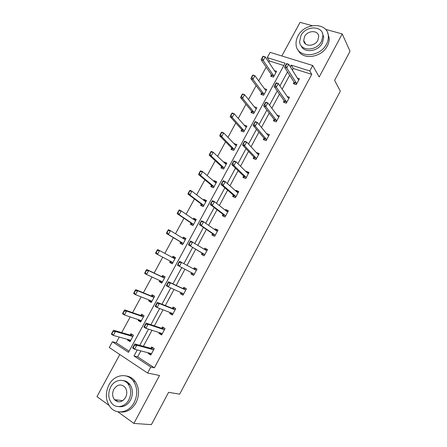 <?xml version="1.0" encoding="UTF-8"?>
<svg xmlns="http://www.w3.org/2000/svg" width="447" height="447" viewBox="0 0 447 447"><rect width="100%" height="100%" fill="white"/><g stroke="black" fill="none" stroke-linecap="round" stroke-linejoin="round"><path stroke-width="0.67" d="M115.611 400.736L115.119 399.719M119.802 354.521L96.954 396.618L108.962 405.34M117.768 411.732L133.871 423.426L159.529 375.469L147.594 373.033L109.275 347.515L112.409 341.765L128.496 352.348L285.085 63.206L267.25 57.607L270.111 52.355L312.71 65.502L309.782 70.967L291.176 65.122L290.287 66.765M312.71 65.502L319.186 76.979L342.218 33.927L350.046 51.304L334.602 80.326L340.323 91.171L179.66 394.148L168.569 392.343L151.377 424.65L133.871 423.426M127.462 383.263L129.351 384.381M342.218 33.927L325.517 29.34M312.174 25.675L300.077 22.35L281.828 55.97M119.265 337.077L116.175 342.748L112.409 341.765M283.828 65.53L269.519 60.999L268.82 62.284M266.177 67.145L258.701 80.879M256.109 85.64L248.515 99.592M245.984 104.246L238.273 118.41M235.798 122.959L227.97 137.346M225.551 141.788L217.6 156.4M215.242 160.73L207.168 175.565M204.871 179.789L196.674 194.847M194.434 198.96L186.114 214.247M183.935 218.248L175.492 233.764M173.375 237.653L164.803 253.404M162.736 257.198L154.12 273.033M151.969 276.984L143.375 292.774M141.135 296.886L132.563 312.637M130.233 316.917L121.685 332.624M269.519 60.999L267.25 57.607M284.158 100.765L283.387 102.201L286.264 103.207L289.472 97.239L287.164 96.451M264.015 138.173L263.261 139.57L266.11 140.676L269.357 134.642L266.541 133.564M243.632 176.029L242.9 177.386L245.71 178.593L248.996 172.486L246.18 171.296L246.001 171.626M222.997 214.348L222.288 215.661L225.064 216.979L228.395 210.794L225.606 209.498L225.238 210.191M202.117 253.131L201.429 254.404L204.167 255.824L207.537 249.571L204.787 248.163L204.218 249.225M183.102 294.992L180.314 293.618L183.013 295.154L186.421 288.818L183.717 287.298L183.019 288.589M180.314 293.618L180.879 292.562M161.831 334.535L158.936 333.317L161.602 334.965L165.049 328.551L162.378 326.919L161.646 328.288M158.936 333.317L159.311 332.618M140.861 350.884L137.648 356.84L154.371 367.82L311.755 74.37L293.282 68.52L292.399 70.151M289.662 75.225L282.152 89.137M279.476 94.093L271.843 108.235M269.228 113.08L261.467 127.456M258.919 132.178L251.03 146.789M248.543 151.393L240.531 166.245M238.106 170.732L229.959 185.823M227.607 190.182L219.326 205.519M217.041 209.755L208.632 225.344M206.413 229.451L197.865 245.286M195.713 249.264L187.03 265.356M184.941 269.228L176.207 285.404M174.023 289.449L165.323 305.569M163.038 309.799L154.371 325.863M151.986 330.277L143.347 346.285M151.097 354.488L148.153 353.348L150.79 355.058L154.265 348.604L151.617 346.917L150.857 348.319M148.153 353.348L148.426 352.834M172.497 314.705L169.659 313.403L172.341 314.995L175.766 308.626L173.078 307.05L172.363 308.38M169.659 313.403L170.128 312.531M193.64 275.402L190.903 273.95L193.624 275.43L197.01 269.133L194.283 267.669L193.612 268.921M190.903 273.95L191.567 272.72M212.588 233.68L211.889 234.971L214.649 236.34L217.996 230.121L215.23 228.769L214.761 229.646M233.345 195.127L232.624 196.468L235.418 197.73L238.726 191.584L235.927 190.338L235.647 190.847M253.851 157.042L253.114 158.422L255.941 159.579L259.21 153.505L256.287 152.522M274.117 119.41L273.352 120.83L276.218 121.886L279.448 115.885L276.916 114.968M294.137 82.226L293.355 83.678L296.255 84.639L299.445 78.711L297.311 78.018M154.371 367.82L150.818 367.026L147.594 373.033M311.755 74.37L309.782 70.967M137.246 349.951L133.994 355.963L150.818 367.026M287.522 71.883L279.939 85.908M277.235 90.909L269.53 105.168M266.893 110.051L259.059 124.551M256.483 129.317L248.521 144.051M246.006 148.695L237.916 163.675M235.468 168.195L227.244 183.421M224.863 187.818L216.504 203.29M214.197 207.559L205.698 223.282M203.458 227.428L194.825 243.403M192.657 247.42L183.885 263.652M181.773 267.563L172.955 283.879M170.743 287.963L161.959 304.228M159.652 308.497L150.89 324.701M148.482 329.16L139.755 345.308M116.175 342.748L129.099 351.23M274.424 70.609L276.615 71.319L273.463 77.124L270.681 76.208L271.441 74.8M264.4 88.651L266.775 89.461L263.607 95.3L260.841 94.334L261.596 92.948M254.27 106.772L256.88 107.716L253.695 113.588L250.94 112.571L251.689 111.202M244.146 125.099L246.928 126.071L243.721 131.977L240.989 130.915L241.721 129.563M234.06 143.671L236.916 144.537L233.692 150.477L230.976 149.365L231.697 148.03M223.919 162.356L224.137 161.965L226.841 163.11L223.601 169.083L220.902 167.927L221.617 166.608L222.45 168.592M213.722 181.152L214.024 180.599L216.711 181.795L213.454 187.807L210.766 186.595L211.476 185.293M203.458 200.06L203.849 199.34L206.52 200.586L203.24 206.637L200.574 205.374L201.273 204.089M193.138 219.08L193.612 218.197L196.267 219.494L192.97 225.579L190.321 224.265L191.009 223.003M182.75 238.217L183.32 237.161L185.958 238.514L182.639 244.632L180.007 243.269L180.683 242.023M172.302 257.466L172.967 256.243L175.582 257.645L172.246 263.803L169.631 262.383L170.285 261.182M161.864 276.699L162.546 275.441L165.144 276.894L161.786 283.091L159.193 281.616L159.763 280.571M151.365 296.043L152.064 294.752L154.645 296.26L151.265 302.49L148.695 300.965L149.175 300.077M140.799 315.504L141.52 314.174L144.085 315.738L140.682 322.008L138.129 320.426L138.525 319.7M130.172 335.082L130.915 333.719L133.457 335.339L130.038 341.648L127.501 340.011L127.808 339.446M137.648 356.84L133.994 355.963M293.282 68.52L291.176 65.122M129.015 339.781L129.524 340.569L127.501 340.011M139.447 320.013L140.09 321.08L138.129 320.426M149.834 300.339L150.7 301.664L148.695 300.965M160.166 280.755L161.149 282.398L159.193 281.616M197.004 269.144L194.283 267.669M170.436 261.26L171.536 263.244L169.631 262.383M174.626 257.411L172.967 256.243M207.458 249.711L204.787 248.163M184.941 238.396L183.32 237.161M217.851 230.395L215.23 228.769M195.188 219.494L193.612 218.197M228.177 211.196L225.606 209.498M205.38 200.703L203.849 199.34M238.447 192.109L235.927 190.338M215.515 182.024L214.024 180.599M248.649 173.134L246.18 171.296M225.584 163.457L224.137 161.965M258.796 154.276L257.735 153.852L256.371 152.366M235.603 144.996L234.189 143.437M245.554 126.641L244.185 125.026M150.175 353.728L149.723 353.164M134.402 345.442L134.072 345.235L132.982 347.252L133.307 347.464L134.402 345.442L136.76 345.229L134.798 343.966L150.93 348.336L153.12 347.872M151.337 354.041L150.751 353.432L134.575 349.263L136.76 345.229L152.835 349.554L153.852 349.364M133.307 347.464L134.575 349.263L132.619 347.995L132.982 347.252M134.798 343.966L134.072 345.235M129.58 340.463L130.334 341.095M132.452 334.702L130.211 335.094L113.566 330.266L115.443 331.478L113.292 335.418L129.988 340.05L130.58 340.648M112.018 333.635L113.292 335.418L111.42 334.2L113.097 331.663L112.784 331.462L111.705 333.434M133.033 336.116L132.038 336.267L115.443 331.478L113.097 331.663M112.784 331.462L113.566 330.266M108.962 384.845C105.006 393.215 105.514 400.741 110.482 407.418C116.661 415.017 129.066 412.615 134.139 402.591C137.827 394.779 137.581 387.622 133.39 381.118C127.373 372.34 114.214 374.497 108.962 384.845M119.93 411.966C126.546 412.704 131.887 409.653 135.955 402.814C139.626 395.036 139.369 387.912 135.19 381.436C132.781 378.235 129.742 376.408 126.065 375.955M123.109 380.598C125.847 380.844 128.116 382.135 129.921 384.476C133.016 389.175 133.217 394.371 130.535 400.048C127.501 405.116 123.54 407.301 118.656 406.602M110.672 387.007C107.833 393.002 108.168 398.406 111.672 403.216C116.114 408.826 125.149 407.116 128.842 399.836C131.535 394.131 131.334 388.918 128.239 384.197C123.88 377.972 114.454 379.559 110.672 387.007M125.562 397.517C127.311 393.807 127.171 390.427 125.126 387.376C121.176 383.638 117.416 384.269 113.851 389.253C112.041 393.086 112.242 396.545 114.449 399.635C118.388 403.127 122.092 402.423 125.562 397.517M116.287 399.864L117.673 401.708M297.976 36.017C296.439 38.9 295.808 41.778 296.093 44.65C296.679 58.099 319.678 58.082 326.444 44.186C327.847 41.537 328.478 38.883 328.338 36.229C328.154 21.998 304.625 22.188 297.976 36.017M298.065 49.93C302.099 60.311 321.482 57.903 327.327 45.952C328.724 43.309 329.35 40.666 329.21 38.023L327.623 32.804M322.443 33.274L323.74 37.218L322.371 43.018C318.096 51.768 303.82 53.416 301.116 45.65M300.982 35.509L299.613 41.677C299.993 51.466 316.66 51.422 321.538 41.387L322.913 35.564C322.74 25.373 305.798 25.507 300.982 35.509M317.834 40.325L318.717 36.537C318.582 30.01 307.692 30.089 304.58 36.537L303.703 40.47C303.921 46.829 314.694 46.79 317.834 40.325M304.452 41.834L304.323 42.526M160.914 333.764L160.305 332.937M145.739 324.5L145.409 324.293L144.32 326.299L144.649 326.506L145.739 324.5L148.069 324.321L146.096 323.103L161.713 328.31L163.993 327.908M162.127 333.987L161.563 333.339L145.895 328.333L148.069 324.321L163.636 329.484L164.625 329.338M144.649 326.506L145.895 328.333L143.928 327.103L144.32 326.299M146.096 323.103L145.409 324.293M171.592 313.928L170.838 312.799M157.003 303.686L156.673 303.485L155.59 305.48L155.925 305.681L157.003 303.686L159.305 303.547L157.316 302.373L172.43 308.402L174.794 308.056M172.844 314.057L172.307 313.364L157.148 307.53L159.305 303.547L174.364 309.542L175.33 309.436M174.581 309.564L172.643 308.424L174.598 309.559M155.925 305.681L157.148 307.53L155.165 306.351L155.59 305.48M157.316 302.373L156.673 303.485M140.162 320.952L140.911 321.589M143.174 315.185L140.833 315.515L124.685 309.894L126.574 311.056L124.439 314.973L140.637 320.41L141.207 321.047M123.188 313.168L124.439 314.973L122.551 313.8L124.255 311.207L123.942 311.011L122.875 312.973M143.649 316.537L142.677 316.649L126.574 311.056L124.255 311.207M123.942 311.011L124.685 309.894M150.678 301.557L151.421 302.206M153.813 295.785L151.399 296.059L135.737 289.645L137.637 290.768L135.519 294.662L151.226 300.887L151.773 301.557M134.284 292.83L135.519 294.662L133.614 293.528L135.352 290.88L135.033 290.695L133.966 292.64M154.198 297.082L153.254 297.149L137.637 290.768L135.352 290.88M135.033 290.695L135.737 289.645M182.203 294.21L181.326 292.763M168.195 283.007L167.86 282.817L166.787 284.795L167.122 284.985L168.195 283.007L170.469 282.906L168.463 281.778L183.08 288.622L185.483 288.293M183.499 294.249L182.985 293.517L168.329 286.862L170.469 282.906L185.03 289.717L185.969 289.656M167.122 284.985L168.329 286.862L166.323 285.728L166.787 284.795M168.463 281.778L167.86 282.817M161.138 282.28L161.87 282.934M164.367 276.464L161.898 276.715L146.717 269.524L148.633 270.608L146.527 274.475L161.747 281.487L162.278 282.191M145.314 272.62L146.527 274.475L144.61 273.385L146.37 270.681L146.052 270.502L144.996 272.435M164.686 277.738L163.764 277.766L148.633 270.608L146.37 270.681M146.052 270.502L146.717 269.524M193.73 268.982L195.859 268.831M192.746 274.614L191.797 272.888L193.601 273.793L177.42 265.239L179.314 262.456L178.979 262.277L177.912 264.244M178.979 262.277L179.543 261.311L195.635 270.016L196.546 269.999M194.093 274.559L193.752 273.95M179.314 262.456L181.56 262.395L179.431 266.328L178.252 264.428M175.112 258.511L172.559 257.533L174.732 257.209L175.576 257.662M171.531 263.121L172.257 263.775M157.003 250.437L155.953 252.359L156.271 252.533L157.623 249.532L159.562 250.571L157.467 254.416L172.212 262.199L172.715 262.937M156.271 252.533L157.467 254.416L155.534 253.365L155.953 252.359M174.442 258.55L159.562 250.571L157.322 250.611M204.603 249.46L206.318 249.392M190.025 241.866L188.969 243.822L189.304 243.995L190.551 240.972L206.168 250.432L207.056 250.46M204.62 254.991L204.15 254.187L188.438 244.878L188.969 243.822M203.217 255.332L202.173 253.164L188.438 244.878M190.366 242.039L192.584 242.017L190.472 245.928L189.304 243.995M183.102 238.43L185.036 238.223L185.879 238.653M167.882 230.496L166.837 232.406L167.167 232.574L168.469 229.663L170.419 230.658L168.335 234.479L182.611 243.023L183.091 243.799M167.167 232.574L168.335 234.479L166.39 233.474L180.711 242.039L181.856 244.224M185.477 239.402L184.6 239.352L170.419 230.658L168.206 230.663M166.837 232.406L166.39 233.474M215.348 230.06L216.717 230.065M201.005 221.583L199.954 223.528L200.295 223.696L201.491 220.768L203.536 221.768L216.644 230.965L217.505 231.038M215.08 235.541L214.633 234.703L201.435 225.651L199.39 224.645L199.954 223.528M213.66 235.848L212.643 233.714L199.39 224.645M201.346 221.751L203.536 221.768L201.435 225.651L200.295 223.696M193.685 219.46L195.272 219.343L196.127 219.762M178.699 210.677L177.66 212.576L177.99 212.738L179.247 209.911L181.208 210.872L179.141 214.666L192.948 223.964L193.406 224.774M177.99 212.738L179.141 214.666L177.18 213.7L191.037 223.019L192.137 225.165M195.775 220.399L194.926 220.315L181.208 210.872L179.023 210.839M177.66 212.576L177.18 213.7M226.014 210.8L227.054 210.855M211.912 201.435L210.867 203.368L211.213 203.525L212.359 200.686L214.42 201.642L227.054 211.621L227.886 211.733M225.478 216.208L225.053 215.331L212.336 205.503L210.274 204.536L210.867 203.368M223.981 216.465L223.053 214.387L210.274 204.536M212.258 201.591L214.42 201.642L212.336 205.503L211.213 203.525M204.195 200.625L206.307 200.977M189.444 190.986L188.416 192.875L188.746 193.026L189.958 190.288L191.936 191.204L189.874 194.976L203.223 205.022L203.664 205.86M188.746 193.026L189.874 194.976L187.902 194.054L201.301 204.111L202.307 206.196M206.017 201.513L205.19 201.39L191.936 191.204L189.774 191.137M188.416 192.875L187.902 194.054M236.597 191.69L237.329 191.763M222.751 181.409L221.712 183.331L222.058 183.482L223.159 180.733L225.238 181.65L237.396 192.394L238.212 192.545M235.815 196.998L235.413 196.082L223.165 185.483L221.086 184.561L221.712 183.331M234.222 197.188L233.395 195.177L221.086 184.561M223.098 181.56L225.238 181.65L223.165 185.483L222.058 183.482M214.627 181.923L216.432 182.309M200.127 171.413L199.105 173.291L199.435 173.436L200.602 170.782L202.592 171.659L200.547 175.408L213.437 186.187L213.856 187.058M199.435 173.436L200.547 175.408L198.557 174.526L211.498 185.315L212.403 187.332M216.197 182.739L215.393 182.577L202.592 171.659L200.457 171.559M199.105 173.291L198.557 174.526M247.107 172.715L247.543 172.782M233.524 161.512L232.49 163.418L232.842 163.563L233.893 160.903L235.982 161.78L247.683 173.28L248.471 173.47M246.09 177.895L245.71 176.945L233.921 165.591L231.837 164.708L232.49 163.418M244.414 178.04L243.682 176.079L231.837 164.708M233.87 161.658L235.982 161.78L233.921 165.591L232.842 163.563M224.981 163.356L226.5 163.742M210.744 151.958L209.727 153.824L210.062 153.964L211.18 151.393L213.185 152.237L211.152 155.964L223.589 167.469L223.992 168.374M210.062 153.964L211.152 155.964L209.151 155.115L221.639 166.63L223.589 167.469M226.316 164.077L225.534 163.876L213.185 152.237L211.079 152.097M209.727 153.824L209.151 155.115M244.23 141.738L243.202 143.632L243.554 143.772L244.559 141.196L246.666 142.034L257.902 154.282L258.668 154.511M256.299 158.914L255.941 157.925L244.615 145.817L242.514 144.979L243.202 143.632M254.561 159.015L253.902 157.093L242.514 144.979M244.582 141.878L246.666 142.034L244.615 145.817L243.554 143.772M235.267 144.923L236.502 145.292M221.293 132.625L220.282 134.48L220.617 134.614L221.695 132.128L223.712 132.932L221.695 136.631L233.686 148.857L234.066 149.795M220.617 134.614L221.695 136.631L219.678 135.827L231.725 148.058L232.451 149.968M236.379 145.526L235.619 145.286L223.712 132.932L221.628 132.759M220.282 134.48L219.678 135.827M268.876 135.53L267.848 135.134M254.863 122.087L253.846 123.97L254.198 124.104L255.159 121.612L257.276 122.411L268.066 135.396L268.803 135.665M266.451 140.04L266.116 139.023L255.243 126.171L253.125 125.372L253.846 123.97M264.652 140.107L264.06 138.224L253.125 125.372M255.22 122.215L257.276 122.411L255.243 126.171L254.198 124.104M245.476 126.618L246.453 126.942M231.781 113.409L230.775 115.253L231.11 115.382L232.144 112.979L234.178 113.739L232.172 117.421L243.716 130.351L244.079 131.323M231.11 115.382L232.172 117.421L230.138 116.65L241.749 129.591L242.403 131.463M246.381 127.077L245.643 126.808L234.178 113.739L232.116 113.538M230.775 115.253L230.138 116.65M278.9 116.896L278.168 116.628L278.883 116.935M265.434 102.559L264.423 104.43L264.775 104.553L265.792 102.681L265.434 102.559L265.691 102.151L267.826 102.905L278.163 116.628M276.542 121.282L276.224 120.226L265.803 106.649L263.674 105.883L264.423 104.43M274.687 121.321L274.162 119.472L263.674 105.883M265.792 102.681L267.826 102.905L265.803 106.649L264.775 104.553M256.321 108.744L255.606 108.437L256.343 108.705M242.201 94.317L241.201 96.144L241.542 96.267L242.531 93.948L244.576 94.669L242.581 98.329L253.695 111.957L254.036 112.962M241.542 96.267L242.581 98.329L240.536 97.597L251.711 111.23L252.304 113.074M255.606 108.437L244.576 94.669L242.542 94.434M241.201 96.144L240.536 97.597M275.939 83.148L274.933 85.008L275.291 85.131L276.296 83.271L275.939 83.148L276.162 82.812L278.308 83.528L288.203 97.966L288.896 98.312M286.572 102.631L286.276 101.547L276.296 87.243L274.156 86.522L274.933 85.008M284.672 102.648L284.203 100.826L274.156 86.522M276.296 83.271L278.308 83.528L276.296 87.243L275.291 85.131M252.561 75.331L251.566 77.152L251.912 77.27L252.857 75.029L254.913 75.716L252.929 79.354L263.613 93.674L263.931 94.703M251.912 77.27L252.929 79.354L250.873 78.655L261.618 92.982L262.149 94.792M266.205 90.512L265.512 90.171L254.913 75.716L252.901 75.448M251.566 77.152L250.873 78.655M286.382 63.86L285.382 65.709L285.739 65.826L286.739 63.977L286.566 63.591L288.728 64.267L298.183 79.415L298.859 79.801M296.545 84.097L296.272 82.974L286.728 67.961L284.571 67.279L285.382 65.709M294.601 84.092L294.182 82.293L284.571 67.279M286.739 63.977L288.728 64.267L286.728 67.961L285.739 65.826M262.858 56.467L261.869 58.278L262.216 58.384L263.115 56.221L265.188 56.875L263.216 60.49L273.475 75.493L273.776 76.554M262.216 58.384L263.216 60.49L261.149 59.831L271.463 74.833L271.949 76.621M276.034 72.386L275.363 72.006L265.188 56.875L263.205 56.573M261.869 58.278L261.149 59.831M153.081 349.554L151.17 348.336M152.835 349.554L150.93 348.336M130.211 335.094L132.038 336.267M130.463 335.099L132.29 336.267M163.87 329.495L161.948 328.316M163.636 329.484L161.713 328.31M174.364 309.542L172.43 308.402M172.475 313.503L172.123 313.297M140.833 315.515L142.677 316.649M141.079 315.532L142.923 316.66M151.036 300.814L151.399 301.032M151.399 296.059L153.254 297.149M151.634 296.082L153.494 297.171L151.617 296.087M185.254 289.745L183.309 288.65M185.03 289.717L183.08 288.622M183.147 293.668L182.488 293.293M161.233 281.247L161.92 281.638M161.898 276.715L163.764 277.766M162.127 276.754L163.999 277.805M195.853 270.055L193.886 268.999M170.491 261.339L172.374 262.355M206.38 250.482L205.637 250.102M204.15 254.187L202.173 253.164M204.296 254.354L202.323 253.332M180.873 242.213L182.767 243.196M180.711 242.039L182.611 243.023M184.047 239.011L184.823 239.408M216.845 231.032L216.465 230.842M214.633 234.703L212.643 233.714M214.778 234.882L212.789 233.893M191.187 223.204L193.098 224.148M191.037 223.019L192.948 223.964M194.741 220.187L195.138 220.382M225.053 215.331L223.053 214.387M225.193 215.521L223.193 214.577M201.446 204.301L203.368 205.212M201.301 204.111L203.223 205.022M235.413 196.082L233.395 195.177M235.541 196.278L233.53 195.373M211.643 185.516L213.577 186.388M211.498 185.315L213.437 186.187M245.71 176.945L243.682 176.079M245.833 177.152L243.805 176.286M221.779 166.843L223.723 167.675M255.941 157.925L253.902 157.093M256.058 158.143L254.019 157.31M231.853 148.275L233.809 149.075M231.725 148.058L233.686 148.857M266.116 139.023L264.06 138.224M266.228 139.246L264.177 138.453M241.872 129.814L243.838 130.58M241.749 129.591L243.716 130.351M276.224 120.226L274.162 119.472M276.335 120.461L274.268 119.707M251.829 111.465L253.812 112.197M251.711 111.23L253.695 111.957M286.276 101.547L284.203 100.826M286.382 101.793L284.303 101.072M261.73 93.222L263.724 93.915M261.618 92.982L263.613 93.674M296.272 82.974L294.182 82.293M296.367 83.231L294.277 82.544M271.569 75.085L273.581 75.744M271.463 74.833L273.475 75.493M153.003 349.565L151.097 348.347M130.384 335.11L132.217 336.278M122.785 400.668L114.449 399.635M129.921 384.476L128.239 384.197M133.39 381.118L135.19 381.436M305.714 44.124L303.703 40.47M323.74 37.218L322.913 35.564M328.338 36.229L329.21 38.023M163.825 329.5L161.903 328.327M141.034 315.537L142.878 316.666"/></g></svg>
